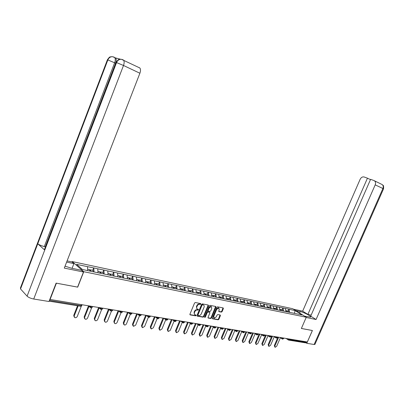 <?xml version="1.0" encoding="UTF-8"?>
<svg xmlns="http://www.w3.org/2000/svg" width="404" height="404" viewBox="0 0 404 404"><rect width="100%" height="100%" fill="white"/><g stroke="black" fill="none" stroke-linecap="round" stroke-linejoin="round"><path stroke-width="0.61" d="M200.864 304.06L200.692 303.561L195.319 302.52L194.556 303.045L189.931 314.191L190.183 314.898L195.581 315.842L196.112 315.474L195.97 314.994L195.082 314.822C194.273 314.458 194.061 313.721 194.44 312.61L194.824 311.686C195.42 310.509 196.233 309.949 197.263 310.009L197.955 310.141L198.485 309.772L198.344 309.287L197.475 309.116C196.657 308.752 196.44 308.005 196.824 306.878L197.208 305.954C197.803 304.778 198.617 304.222 199.642 304.288L200.333 304.424L200.864 304.06M196.95 308.772L196.435 306.591L196.824 305.666C197.415 304.49 198.228 303.934 199.253 304.005L199.945 304.136L200.515 303.525M189.885 314.615L195.198 315.549L195.768 314.953M194.561 314.474L194.056 312.317L194.44 311.393C195.036 310.216 195.849 309.661 196.874 309.722L197.566 309.848L198.137 309.247M221.382 312.105L222.104 311.6L223.367 308.595L223.185 307.919L217.549 306.823L216.822 307.333L212.292 318.13L212.519 318.812L218.145 319.796L218.867 319.286L220.392 315.67L220.21 314.999L217.776 314.554L217.054 315.059L216.292 316.867L214.226 318.206L213.736 316.408L216.716 309.307L218.766 307.974L219.266 309.792L218.771 310.974L218.953 311.651L221.382 312.105L220.993 311.822L221.715 311.317L223.018 307.883M56.333 283.164L77.709 287.153L83.764 271.705L306.277 317.241L301.364 328.482L312.368 330.517L307.328 341.976L49.798 299.414M56.383 283.209L50.015 299.642M208.434 305.717L208.237 305.025L202.353 303.884L201.596 304.399L197.006 315.433L197.203 316.125L203.121 317.165L203.868 316.645L208.434 305.717L208.085 304.995M210.035 305.368L215.792 306.484L215.978 307.171L211.449 317.978L210.716 318.493L208.217 318.054L208.03 317.377L209.873 312.979L209.681 312.297L208.004 311.984L207.262 312.499L205.343 317.1L204.788 317.453L204.651 316.978L209.292 305.884L210.035 305.368M83.764 271.705L72.17 261.56L292.754 308.727L306.277 317.241M288.118 311.04L288.9 309.232L285.249 308.459L285.981 311.61M288.9 309.232L295.167 310.61L302.025 314.933L93.592 271.857L82.431 269.478L76.538 264.337L87.501 266.66L87.734 270.574M92.738 270.286L93.677 267.902L87.501 266.66M93.677 267.902L97.763 268.832L98.026 272.771M102.848 272.397L103.783 270.039L97.763 268.832M103.783 270.039L107.772 270.948L108.065 274.851M112.721 274.457L113.645 272.129L107.772 270.948M113.645 272.129L117.539 273.013L117.857 276.876M122.351 276.462L123.27 274.164L117.539 273.013M123.27 274.164L127.078 275.033L127.417 278.856M131.754 278.427L132.669 276.154L127.078 275.033M132.669 276.154L136.39 277.003L136.749 280.785M140.94 280.341L141.844 278.098L136.39 277.003M141.844 278.098L145.485 278.932L145.864 282.669M149.914 282.214L150.808 279.997L145.485 278.932M150.808 279.997L154.368 280.81L154.772 284.512M158.681 284.042L159.57 281.851L154.368 280.81M159.57 281.851L163.054 282.649L163.474 286.315M167.251 285.83L168.135 283.664L163.054 282.649M168.135 283.664L171.543 284.446L171.978 288.072M175.629 287.577L176.508 285.436L171.543 284.446M176.508 285.436L179.841 286.204L180.295 289.794M183.825 289.289L184.694 287.168L179.841 286.204M184.694 287.168L187.961 287.921L188.431 291.476M191.839 290.961L192.703 288.865L187.961 287.921M192.703 288.865L195.9 289.602L196.384 293.122M199.682 292.597L200.541 290.526L195.9 289.602M200.541 290.526L203.672 291.244L204.172 294.733M207.353 294.198L208.206 292.148L203.672 291.244M208.206 292.148L211.277 292.855L211.792 296.309M214.867 295.763L215.716 293.738L211.277 292.855M215.716 293.738L218.721 294.43L219.246 297.854M222.225 297.299L223.064 295.294L218.721 294.43M223.064 295.294L226.013 295.97L226.548 299.364M229.427 298.798L230.26 296.819L226.013 295.97M230.26 296.819L233.148 297.485L233.699 300.844M236.481 300.273L237.31 298.309L233.148 297.485M237.31 298.309L240.143 298.965L240.703 302.293M243.395 301.712L244.218 299.773L240.143 298.965M244.218 299.773L246.996 300.414L247.566 303.712M250.167 303.126L250.985 301.207L246.996 300.414M250.985 301.207L253.712 301.833L254.293 305.106M256.808 304.51L257.621 302.611L253.712 301.833M257.621 302.611L260.292 303.227L260.883 306.469M263.317 305.868L264.12 303.985L260.292 303.227M264.12 303.985L266.746 304.596L267.347 307.808M269.695 307.202L270.498 305.338L266.746 304.596M270.498 305.338L273.074 305.934L273.68 309.111M275.957 308.505L276.75 306.661L273.074 305.934M276.75 306.661L279.28 307.247L279.886 310.348M282.093 309.787L282.886 307.959L279.28 307.247M282.886 307.959L285.365 308.535M283.002 308.035L283.714 311.141M276.866 306.737L277.472 309.848M270.614 305.414L271.21 308.55M264.236 304.066L264.827 307.232M257.737 302.687L258.313 305.884M251.101 301.283L251.672 304.51M244.334 299.849L244.89 303.106M237.426 298.389L237.976 301.672M230.376 296.895L230.911 300.212M223.18 295.375L223.705 298.718M215.827 293.819L216.342 297.198M208.323 292.228L208.823 295.637M200.652 290.607L201.136 294.046M192.819 288.946L193.289 292.425M184.805 287.254L185.264 290.764M176.619 285.517L177.058 289.062M168.246 283.749L168.67 287.33M159.681 281.936L160.085 285.552M150.919 280.078L151.308 283.734M141.95 278.184L142.319 281.876M132.775 276.24L133.118 279.967M123.377 274.25L123.7 278.018M113.746 272.215L114.054 276.089M103.889 270.125L104.166 274.043M93.778 267.988L94.036 271.948M306.616 341.86L305.53 342.85L288.789 340.128M66.635 262.07L73.907 263.61L72.013 261.949L72.17 261.56M289.017 309.307L289.648 312.418M295.167 310.61L294.309 313.383M196.96 315.857L202.737 316.872L203.485 316.352L208.045 305.434M202.545 304.848L202.015 305.212L197.985 314.888L198.122 315.367L198.884 315.504C199.899 315.559 200.702 315.004 201.293 313.837L204.04 307.247C204.424 306.121 204.212 305.379 203.399 305.02L202.157 304.565L201.626 304.924L202.015 305.212M197.99 315.266L197.601 314.595L201.626 304.924M203.52 305.065L203.268 304.99M202.157 304.565L202.879 304.702M207.984 317.791L210.327 318.206L211.06 317.69L215.63 306.454M209.474 312.141L207.616 311.696L206.873 312.211L204.954 316.807L205.343 317.1M204.611 317.15L204.954 316.807M211.787 308.404L211.272 306.565L209.181 307.909L208.126 310.444L208.318 311.125L209.994 311.439L210.731 310.929L211.787 308.404M211.322 306.58L210.878 306.283L208.792 307.626L209.181 307.909M208.136 310.994L207.737 310.156L208.792 307.626M218.726 311.398L220.993 311.822M218.806 307.989L218.372 307.691L216.322 309.025L216.716 309.307M213.792 317.897L213.347 316.12L216.322 309.025M212.246 318.539L217.761 319.508L218.478 318.998L220.049 314.969M74.225 317.1L73.73 315.393L77.512 305.772M73.73 315.393L74.866 317.665C75.917 317.882 76.735 317.448 77.31 316.352L81.361 306.075M89.794 271.003L89.744 269.665L87.653 269.226M93.198 271.705L93.142 270.372L90.602 269.842L90.658 271.18M89.976 271.039L89.946 270.246L90.602 269.842M74.22 315.888L78.159 305.879M84.623 318.655L84.123 316.958L88.466 305.969M84.123 316.958L85.244 319.205C86.269 319.413 87.067 318.978 87.638 317.903L91.587 307.934M100.01 273.114L99.95 271.791L97.935 271.372M103.328 273.801L103.262 272.483L100.788 271.968L100.849 273.291M100.162 273.149L100.126 272.362L100.788 271.968M84.618 317.448L89.026 306.308M94.768 320.17L94.263 318.483L98.576 307.631M94.263 318.483L95.369 320.705C96.369 320.902 97.152 320.473 97.712 319.413L101.596 309.656M109.974 275.2L109.903 273.867L107.959 273.463M113.211 275.846L113.14 274.543L110.726 274.038L110.792 275.346M110.1 275.205L110.06 274.427L110.726 274.038M94.768 318.973L99.167 307.893M104.666 321.65L104.161 319.973L108.439 309.252M104.161 319.973L105.252 322.165C106.227 322.362 106.994 321.932 107.545 320.887L111.383 311.287M119.705 277.26L119.624 275.897L117.746 275.503M122.856 277.846L122.781 276.553L120.422 276.063L120.498 277.356M119.806 277.28L119.756 276.442L120.422 276.063M104.671 320.458L109.065 309.449M114.332 323.094L113.822 321.427L118.069 310.838M113.822 321.427L114.903 323.594C115.852 323.781 116.599 323.357 117.145 322.326L120.953 312.853M129.199 279.225L129.108 277.876L127.295 277.498M132.28 279.795L132.194 278.518L129.891 278.038L129.972 279.321M129.275 279.24L129.224 278.412L129.891 278.038M114.337 321.907L118.725 310.974M123.77 324.503L123.255 322.846L127.472 312.383M123.255 322.846L123.775 323.321L124.326 324.993C125.25 325.169 125.982 324.75 126.518 323.735L130.315 314.332M138.466 281.139L138.375 279.805L136.623 279.442M141.476 281.699L141.385 280.437L139.133 279.967L139.228 281.234M138.527 281.154L138.466 280.336L139.133 279.967M123.775 323.321L128.144 312.494M65.044 266.17L71.543 268.221L81.507 270.271L83.497 272.013L64.297 268.094L139.89 73.24L123.508 65.473L33.719 299.021L48.995 301.5L56.116 283.123L77.588 287.093L83.497 272.013M72.013 261.949L67.089 260.898M72.069 268.327L73.907 263.61M33.719 299.021C30.744 298.43 28.532 297.475 27.088 296.157L44.733 250.101L44.576 249.167L116.009 62.615L116.544 62.595C117.559 60.317 119.175 59.216 121.397 59.302L122.755 59.686M120.543 59.231L115.625 57.964C116.443 59.05 116.438 60.792 115.6 63.196L45.314 246.773L44.309 246.546C41.42 245.819 39.239 244.89 37.769 243.758L20.538 288.951L27.088 296.157M20.538 288.951L20.468 287.85L107.338 59.954L107.853 59.938C108.848 57.696 110.438 56.626 112.625 56.717L113.948 57.09M115.6 63.196L107.853 59.938L37.769 243.758L44.733 250.101L116.544 62.595L123.508 65.473C124.361 63.029 124.361 61.251 123.518 60.125L122.927 59.757M139.239 67.604L139.845 67.983C140.713 69.099 140.728 70.852 139.89 73.24M44.309 246.546L114.645 62.746C115.463 60.459 115.473 58.716 114.67 57.509L114.12 57.161M304.591 316.18L310.59 317.13C311.888 316.504 303.975 312.262 300.217 311.555L295.723 310.6M306.166 317.488L316.064 319.508L310.691 316.16L370.604 179.331L373.942 180.543L381.916 184.441M311.156 315.1L307.888 314.413L302.657 311.156L360.141 179.295C361.156 177.381 362.504 176.609 364.176 176.992L367.453 178.184L307.888 314.413M293.501 309.201L302.657 311.156M316.064 319.508L375.195 184.86C375.821 183.214 375.629 181.901 374.609 180.926M314.963 344.319L314.125 344.501L306.782 343.309L306.04 342.809M370.473 179.629L367.453 178.184M306.782 343.309L312.413 330.497L301.374 328.457M132.987 325.876L132.472 324.235L136.658 313.898M132.472 324.235L132.997 324.705L133.527 326.356L135.678 325.109L139.466 315.771M147.526 283.012L147.42 281.694L145.728 281.341M150.465 283.558L150.364 282.305L148.167 281.851L148.268 283.148M147.561 283.022L147.495 282.214L148.167 281.851M132.997 324.705L137.335 314.009M141.991 327.22L141.476 325.589L145.632 315.373M141.476 325.589L142.011 326.058L142.521 327.684L144.627 326.452L148.414 317.155M156.373 284.845L156.262 283.537L154.626 283.199M159.242 285.375L159.136 284.138L156.989 283.689L157.1 284.997M156.388 284.85L156.318 284.047L156.989 283.689M142.011 326.058L146.309 315.484M150.803 328.548L150.278 326.912L154.404 316.817M150.278 326.912L150.813 327.376L151.308 328.987L153.374 327.76L157.181 318.453L155.434 316.983M165.019 286.633L164.903 285.34L163.322 285.012M167.827 287.153L167.711 285.926L165.615 285.487L165.731 286.779M164.948 285.835L165.615 285.487M150.813 327.376L155.086 316.928M159.413 329.841L158.883 328.21L162.979 318.226M158.883 328.21L159.423 328.669L159.898 330.26L161.923 329.043L165.736 319.761M173.473 288.385L173.351 287.103L171.826 286.784M176.215 288.89L176.099 287.673L174.043 287.249L174.169 288.527M173.397 287.582L174.043 287.249M159.423 328.669L163.66 318.337M167.832 331.108L167.296 329.472L171.362 319.604M167.296 329.472L167.842 329.932L168.301 331.502L170.286 330.3L174.104 321.049M181.739 290.092L181.608 288.825L180.133 288.517M184.421 290.587L184.295 289.385L182.29 288.966L182.416 290.234M181.659 289.289L182.29 288.966M167.842 329.932L172.048 319.721M176.068 332.346L175.523 330.714L179.563 320.953M175.523 330.714L176.073 331.164L176.518 332.719L178.467 331.527L182.28 322.311M189.819 291.764L189.688 290.511L188.264 290.213M192.445 292.249L192.319 291.057L190.355 290.648L190.486 291.905M189.734 290.956L190.355 290.648M176.073 331.164L180.25 321.069M184.123 333.558L183.578 331.926L187.582 322.276M183.578 331.926L184.128 332.376L184.557 333.911L186.466 332.724L190.279 323.554M197.728 293.4L197.591 292.158L196.213 291.87M200.298 293.875L200.162 292.693L198.243 292.294L198.379 293.536M197.642 292.592L198.243 292.294M184.128 332.376L188.274 322.387M192.006 334.739L191.456 333.108L195.43 323.564M191.456 333.108L192.006 333.558L192.42 335.073L194.299 333.901L198.112 324.766M205.469 295.001L205.323 293.774L203.995 293.496M207.979 295.465L207.843 294.299L205.964 293.905L206.106 295.137M205.373 294.188L205.964 293.905M192.006 333.558L196.122 323.68M199.722 335.896L199.167 334.27L203.111 324.831M199.167 334.27L199.717 334.714L200.121 336.214L201.965 335.047L205.772 325.957M213.044 296.571L212.893 295.349L211.605 295.082M215.499 297.021L215.357 295.864L213.519 295.481L213.666 296.698M212.943 295.753L213.519 295.481M199.717 334.714L203.808 324.942M207.277 337.027L206.712 335.406L210.636 326.068M206.712 335.406L207.272 335.845L207.656 337.33L209.469 336.173L213.272 327.129M220.458 298.107L220.306 296.895L219.059 296.637M222.862 298.546L222.715 297.4L220.917 297.026L221.069 298.233M220.357 297.288L220.917 297.026M207.272 335.845L211.332 326.18M214.67 338.133L214.105 336.517L217.998 327.28M214.105 336.517L214.665 336.956L215.039 338.421L216.817 337.279L220.614 328.28M227.72 299.606L227.563 298.41L226.356 298.157M230.073 300.036L229.927 298.904L228.159 298.536L228.316 299.733M227.609 298.788L228.159 298.536M214.665 336.956L218.695 327.392M221.912 339.219L221.347 337.608L225.21 328.467M221.347 337.608L221.907 338.042L222.266 339.491L224.013 338.355L227.806 329.406M234.83 301.076L234.668 299.894L233.507 299.652M237.138 301.5L236.981 300.374L235.254 300.015L235.416 301.197M234.719 300.258L235.254 300.015M221.907 338.042L225.907 328.578M229.007 340.279L228.437 338.673L232.275 329.629M228.437 338.673L229.002 339.108L229.351 340.542L231.068 339.416L234.85 330.512M241.794 302.52L241.632 301.344L240.506 301.111M244.067 302.99L243.9 301.818L242.203 301.465L242.37 302.636M241.683 301.697L242.203 301.465M229.002 339.108L232.977 329.74M235.961 341.319L235.391 339.724L239.198 330.765M235.391 339.724L235.956 340.148L236.29 341.567L237.976 340.451L241.749 331.598M248.622 303.934L248.455 302.768L247.364 302.54M250.844 304.394L250.677 303.232L249.016 302.884L249.182 304.05M248.5 303.111L249.016 302.884M235.956 340.148L239.9 330.881M242.774 342.339L242.198 340.749L245.986 331.881M242.198 340.749L242.769 341.168L243.092 342.577L244.748 341.466L248.516 332.664M255.313 305.318L255.136 304.161L254.086 303.944M257.489 305.767L257.318 304.616L255.692 304.278L255.863 305.429M255.187 304.495L255.692 304.278M242.769 341.168L246.682 331.997M249.45 343.334L248.874 341.749L252.636 332.977M248.874 341.749L249.445 342.173L249.758 343.562L251.389 342.461L255.141 333.709M261.868 306.671L261.691 305.53L260.676 305.318M264.004 307.116L263.827 305.974L262.231 305.641L262.408 306.782M261.741 305.853L262.231 305.641M249.445 342.173L253.333 333.093M255.995 344.314L255.424 342.738L259.156 334.047M255.424 342.738L255.99 343.153L256.293 344.531L257.898 343.44L261.641 334.734M268.296 308.005L268.12 306.868L267.135 306.666M270.392 308.434L270.21 307.308L268.645 306.979L268.827 308.111M268.165 307.186L268.645 306.979M255.99 343.153L259.853 334.164M262.418 345.269L261.843 343.703L265.549 335.103M261.843 343.703L262.413 344.117L262.701 345.476L264.282 344.395L268.014 335.744M274.599 309.307L274.417 308.186L273.468 307.984M276.654 309.732L276.472 308.611L274.937 308.292L275.119 309.413M274.468 308.489L274.937 308.292M262.413 344.117L266.246 335.214M268.716 346.208L268.14 344.647L271.816 336.133M268.14 344.647L268.711 345.061L268.988 346.41L270.544 345.334L274.266 336.734M280.78 310.585L280.598 309.474L279.679 309.282M282.8 311.004L282.613 309.893L281.108 309.58L281.29 310.691M280.649 309.772L281.108 309.58M268.711 345.061L272.518 336.249M274.892 347.132L274.316 345.582L277.972 337.143M274.316 345.582L274.887 345.986L275.154 347.324L276.684 346.258L280.396 337.709M286.845 311.843L286.658 310.737L285.769 310.55M288.825 312.252L288.638 311.151L287.158 310.843L287.35 311.944M286.709 311.029L287.158 310.843M274.887 345.986L278.669 337.259M49.424 300.389L81.199 305.586L81.502 304.823M49.126 301.157L80.351 306.232L81.83 305.429M289.623 339.062L289.375 339.633L306.373 342.415M287.618 338.734L289.375 339.633L288.527 340.087L288.33 338.85M89.698 306.171L90.208 306.656L90.36 306.277M91.082 307.989L92.279 307.282L90.208 306.656L90.87 307.944M99.97 307.858L100.49 308.343L100.636 307.969M109.989 309.509L110.514 309.989L110.661 309.621M119.771 311.115L120.301 311.59L120.448 311.226M129.315 312.686L129.851 313.161L129.997 312.802M138.633 314.221L139.173 314.686L139.319 314.332M147.733 315.716L148.283 316.18L148.425 315.832M156.626 317.18L157.176 317.64L157.318 317.297M165.317 318.61L165.867 319.069L166.009 318.726M173.806 320.008L174.366 320.463L174.503 320.125M182.108 321.372L182.674 321.821L182.81 321.488M190.228 322.71L190.794 323.155L190.935 322.826M198.172 324.018L198.743 324.457L198.879 324.134M205.944 325.296L206.515 325.735L206.651 325.412M213.549 326.548L214.125 326.982L214.256 326.664M220.993 327.77L221.569 328.205L221.705 327.886M228.285 328.972L228.861 329.401L228.992 329.088M235.421 330.144L236.002 330.573L236.133 330.26M242.415 331.295L242.996 331.719L243.127 331.411M249.268 332.421L249.849 332.84L249.975 332.537M255.979 333.527L256.56 333.946L256.692 333.643M262.56 334.608L263.14 335.022L263.272 334.724M269.008 335.668L269.594 336.083L269.721 335.79M275.331 336.709L275.917 337.118L276.043 336.83M281.538 337.734L282.123 338.138L282.25 337.85M92.531 306.636L92.329 307.156M101.338 309.656L102.515 308.959L100.49 308.343L101.131 309.61M102.773 308.323L102.566 308.843M111.347 311.282L112.504 310.6L110.514 309.989L111.135 311.242M112.756 309.964L112.549 310.484M121.114 312.873L122.25 312.196L120.301 311.59L120.902 312.827M122.503 311.57L122.296 312.09M130.649 314.423L131.765 313.756L129.851 313.161L130.431 314.378M132.017 313.13L131.805 313.656M139.956 315.933L141.057 315.282L139.173 314.686L139.739 315.893M141.304 314.66L141.097 315.181M149.046 317.413L150.126 316.766L148.283 316.18L148.829 317.367M150.379 316.155L150.167 316.675M157.929 318.857L158.989 318.221L157.176 317.64L157.712 318.812M159.242 317.61L159.03 318.13M166.605 320.271L167.655 319.64L165.867 319.069L166.387 320.226M167.902 319.039L167.69 319.554M175.089 321.65L176.119 321.029L174.366 320.463L174.866 321.604M176.366 320.428L176.154 320.948M183.381 322.998L184.396 322.387L182.674 321.821L183.158 322.953M184.643 321.791L184.431 322.306M191.491 324.316L192.491 323.71L190.794 323.155L191.269 324.271M192.738 323.124L192.526 323.634M199.424 325.604L200.409 325.008L198.743 324.457L199.202 325.558M200.657 324.427L200.44 324.937M207.186 326.866L208.161 326.281L206.515 325.735L206.964 326.821M208.403 325.7L208.186 326.21M214.782 328.104L215.741 327.523L214.125 326.982L214.559 328.058M215.983 326.947L215.771 327.457M222.215 329.31L223.165 328.74L221.569 328.205L221.993 329.265M223.407 328.169L223.19 328.674M229.492 330.492L230.431 329.927L228.861 329.401L229.275 330.452M230.674 329.361L230.457 329.871M236.623 331.654L237.552 331.093L236.002 330.573L236.401 331.608M237.789 330.533L237.572 331.038M243.607 332.79L244.521 332.239L242.996 331.719L243.385 332.745M244.758 331.679L244.546 332.184M250.45 333.901L251.354 333.356L249.849 332.84L250.227 333.856M251.586 332.805L251.374 333.305M257.151 334.992L258.045 334.451L256.56 333.946L256.929 334.946M258.282 333.906L258.065 334.406M263.721 336.062L264.605 335.527L263.14 335.022L263.499 336.017M264.837 334.987L264.625 335.482M270.165 337.108L271.039 336.582L269.594 336.083L269.943 337.062M271.271 336.042L271.059 336.537M276.482 338.133L277.341 337.613L275.917 337.118L276.26 338.087M277.573 337.077L277.361 337.572M282.674 339.143L283.527 338.628L282.123 338.138L282.452 339.097M283.76 338.098L283.547 338.587M199.253 304.005L199.642 304.288M196.824 305.666L197.208 305.954M196.435 306.591L196.824 306.878M197.566 309.848L197.955 310.141M196.874 309.722L197.263 310.009M194.44 311.393L194.824 311.686M194.056 312.317L194.44 312.61M195.198 315.549L195.581 315.842M189.91 314.686L190.183 314.898M199.945 304.136L200.333 304.424M203.485 316.352L203.868 316.645M202.737 316.872L203.121 317.165M196.985 315.933L197.253 316.135M197.601 314.595L197.985 314.888M215.59 306.889L215.978 307.171M211.06 317.69L211.449 317.978M210.327 318.206L210.716 318.493M208.015 317.877L208.267 318.064M209.252 311.999L209.641 312.287M207.616 311.696L208.004 311.984M206.873 312.211L207.262 312.499M207.737 310.156L208.126 310.444M213.347 316.12L213.736 316.408M220.003 315.383L220.392 315.67M218.478 318.998L218.867 319.286M217.761 319.508L218.145 319.796M222.978 308.318L223.367 308.595M221.715 311.317L222.104 311.6M314.125 344.501L382.896 188.511L375.195 184.86M299.576 313.024L300.217 311.555M383.517 188.88L382.896 188.511C383.517 186.89 383.315 185.593 382.3 184.623C382.8 185.709 383.931 184.254 383.527 188.855L314.903 344.45M80.558 306.277L81.78 305.56L82.037 304.909M90.183 307.409L88.713 306.01M100.47 309.105L98.95 307.691M110.499 310.762L108.939 309.338M120.286 312.373L118.685 310.939M129.841 313.948L128.199 312.504M139.168 315.484L137.491 314.034M148.278 316.978L146.566 315.524M165.872 319.872L164.1 318.413M174.371 321.266L172.569 319.806M182.679 322.629L180.851 321.165M190.804 323.963L188.951 322.498M198.748 325.265L196.874 323.801M206.525 326.538L204.631 325.079M214.13 327.785L212.216 326.326M221.579 329.007L219.645 327.548M228.871 330.199L226.922 328.745M236.012 331.371L234.047 329.916M243.006 332.512L241.026 331.068M249.859 333.633L247.864 332.194M256.57 334.734L254.565 333.295M263.15 335.81L261.13 334.376M269.599 336.865L267.574 335.436M275.927 337.896L273.887 336.471M282.128 338.911L280.083 337.491M288.214 339.905L286.158 338.491M203.01 304.732L203.399 305.02M209.297 312.009L209.681 312.297M210.878 306.283L211.272 306.565M218.372 307.691L218.766 307.974M112.665 56.722L115.625 57.964M112.625 56.717L110.822 56.752C109.913 57.514 110.398 55.52 107.383 59.817M121.432 59.302L139.845 67.983M121.397 59.302L119.549 59.343C118.614 60.135 119.114 58.095 116.059 62.474"/></g></svg>
